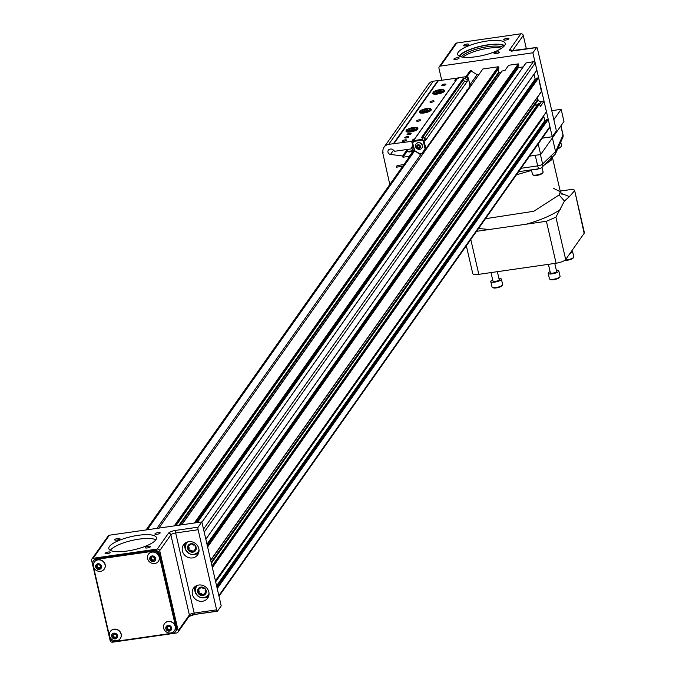 <?xml version="1.0" encoding="UTF-8"?>
<svg xmlns="http://www.w3.org/2000/svg" width="676" height="676" viewBox="0 0 676 676"><rect width="100%" height="100%" fill="white"/><g stroke="black" fill="none" stroke-linecap="round" stroke-linejoin="round"><path stroke-width="1.01" d="M417.751 145.441L417.447 146.362L418.427 147.461L419.669 147.284M417.582 145.467L417.16 146.768L418.14 147.867L419.551 147.664L419.973 146.362L418.993 145.264L417.582 145.467M420.396 146.303A1.927 1.766 35.2 0 1 418.013 148.255A1.927 1.766 35.2 0 1 417.295 145.137A1.927 1.766 35.2 0 1 420.396 146.303M422.432 153.613L419.526 154.027L419.5 153.596L422.576 153.587L470.141 86.029L468.265 77.917L466.955 79.776L467.302 81.281L425.652 140.304L425.305 138.808L423.996 140.667L425.863 148.771L422.576 153.587L422.035 153.232L425.052 148.821L425.863 148.771L470.141 86.029L469.617 85.666M422.272 145.585A3.524 3.245 35.2 0 1 417.05 148.712A3.524 3.245 35.2 0 1 419.526 142.83A3.524 3.245 35.2 0 1 422.272 145.585M437.685 90.626L435.699 91.657L436.519 92.274L441.318 90.846L440.498 90.221L437.685 90.626L438.014 92.063M440.718 91.159L440.498 90.221M411.278 129.953L410.949 128.516L413.754 128.119L413.974 129.057M413.754 128.119L414.582 128.736L412.597 129.767L409.783 130.172L408.955 129.547L410.949 128.516M424.646 111.008L424.317 109.571L427.131 109.166L427.342 110.104M427.131 109.166L427.95 109.791L425.964 110.822L423.151 111.227L422.331 110.602L424.317 109.571M466.846 90.846L466.601 90.077L466.846 90.846L470.141 86.029M466.432 77.064L467.86 78.053M424.41 138.191L464.26 81.72L463.702 79.312L422.534 137.65M467.302 81.281L464.26 81.72M425.052 148.821L423.294 141.208L423.996 140.667L422.12 139.383L423.43 137.524L421.3 137.828L462.959 78.796L465.088 78.492L466.398 76.633L457.872 77.858L456.317 79.996M423.294 141.208L421.866 140.219L422.12 139.383L413.602 140.608L413.847 141.377L413.602 140.608L414.692 138.85L456.351 79.819M421.858 148.019A3.524 3.245 -144.8 0 0 419.635 142.678A3.524 3.245 -144.8 0 0 416.095 143.954M419.526 154.027L419.5 153.596L419.526 154.027M463.702 79.312L462.959 78.796M466.955 79.776L465.088 78.492M458.412 78.222L457.872 77.858L458.412 78.222M423.43 137.524L425.305 138.808M412.453 142.467L414.295 150.435L419.5 153.596M412.419 142.323L413.594 140.608L412.419 142.323L414.701 150.309M413.492 140.769L413.154 139.307L414.692 138.85M407.003 149.497L407.366 151.069A2.569 0.701 -13 0 0 407.51 151.247A2.569 0.701 -13 0 0 410.019 151.179A2.569 0.701 -13 0 0 412.301 150.14A2.569 0.701 -13 0 0 412.36 149.92L411.887 147.858M404.983 139.881A2.112 0.583 -13 0 0 402.44 141.039A2.112 0.583 -13 0 0 404.628 141.123A2.112 0.583 -13 0 0 406.563 140.084A2.112 0.583 -13 0 0 404.983 139.881M432.496 100.885A2.112 0.583 -13 0 0 429.953 102.042A2.112 0.583 -13 0 0 432.15 102.127A2.112 0.583 -13 0 0 434.077 101.087A2.112 0.583 -13 0 0 432.496 100.885M456.596 79.667L456.266 78.222L454.804 80.283L456.165 80.089M433.392 92.443A6.109 1.682 -13 0 0 432.75 93.465A6.109 1.682 -13 0 0 439.079 93.727A6.109 1.682 -13 0 0 444.656 90.719A6.109 1.682 -13 0 0 443.633 90.077M406.648 130.333A6.109 1.682 -13 0 0 406.014 131.355A6.109 1.682 -13 0 0 412.343 131.617A6.109 1.682 -13 0 0 417.912 128.609A6.109 1.682 -13 0 0 416.889 127.967M420.024 111.388A6.109 1.682 -13 0 0 419.382 112.41A6.109 1.682 -13 0 0 425.711 112.672A6.109 1.682 -13 0 0 431.288 109.664A6.109 1.682 -13 0 0 430.257 109.022M419.128 119.829A2.112 0.583 -13 0 0 416.585 120.987A2.112 0.583 -13 0 0 418.782 121.08A2.112 0.583 -13 0 0 420.709 120.032A2.112 0.583 -13 0 0 419.128 119.829M407.29 136.603A2.112 0.583 -13 0 0 404.755 137.76A2.112 0.583 -13 0 0 406.944 137.845A2.112 0.583 -13 0 0 408.879 136.805A2.112 0.583 -13 0 0 407.29 136.603M444.335 84.111A2.112 0.583 -13 0 0 441.791 85.269A2.112 0.583 -13 0 0 443.98 85.362A2.112 0.583 -13 0 0 445.915 84.314A2.112 0.583 -13 0 0 444.335 84.111M409.605 133.324A2.112 0.583 -13 0 0 407.062 134.482A2.112 0.583 -13 0 0 409.259 134.575A2.112 0.583 -13 0 0 411.185 133.527A2.112 0.583 -13 0 0 409.605 133.324M407.51 151.247L408.6 151.863A1.605 0.439 -13 0 0 410.171 151.821A1.605 0.439 -13 0 0 411.6 151.171L412.301 150.14M397.184 165.536L396.271 167.217L397.488 165.493M396.271 167.217L402.668 166.296M396.204 166.921L397.15 165.544L403.893 164.572M409.724 156.308L402.955 157.212L407.349 150.993M413.154 139.307L411.692 141.377L412.875 146.481L412.166 146.582L411.16 148.897L394.649 151.272L393.086 149.827A2.822 2.594 35.2 0 0 390.669 149.05L390.06 149.134A2.822 2.594 35.2 0 0 390.525 154.432L402.668 155.987L402.955 157.212M411.692 141.377L393.415 143.692L437.98 80.537L393.719 143.895M382.996 152.269L383.064 152.624A7.698 7.073 35.2 0 1 384.086 147.14A7.698 7.073 35.2 0 1 388.708 144.368L393.415 143.692M382.709 152.675L389.807 184.531M411.16 148.897L413.239 145.965M402.668 155.987L407.062 149.759M456.266 78.222L438.285 80.74M393.736 143.954L438.302 80.799M384.086 147.14L428.652 83.985A7.698 7.073 35.2 0 1 433.274 81.213L437.98 80.537M409.352 156.291L414.075 149.599M502.158 285.373A4.808 1.318 167 0 1 502.04 285.686A4.808 1.318 167 0 1 497.764 287.646A4.808 1.318 167 0 1 493.058 287.765A4.808 1.318 167 0 1 492.812 287.528M497.367 271.668L499.201 279.627A3.203 0.879 167 0 1 496.277 281.208A3.203 0.879 167 0 1 492.956 281.072L490.996 272.589M498.93 278.453A5.45 1.496 167 0 1 501.389 279.12A5.45 1.496 167 0 1 496.421 281.808A5.45 1.496 167 0 1 490.768 281.579A5.45 1.496 167 0 1 492.221 280.118A5.45 1.496 167 0 1 492.686 279.889M501.389 279.12L502.64 284.528A5.45 1.496 167 0 1 502.513 285.002A5.45 1.496 167 0 1 497.663 287.215A5.45 1.496 167 0 1 492.339 287.351A5.45 1.496 167 0 1 492.018 286.987L490.768 281.579M573.307 257.657A4.808 1.318 167 0 1 573.189 257.978A4.808 1.318 167 0 1 572.023 258.857A4.808 1.318 167 0 1 564.874 260.26M571.761 250.872A5.45 1.496 167 0 1 572.538 251.413A5.45 1.496 167 0 1 571.085 252.875A5.45 1.496 167 0 1 570.012 253.356M572.538 251.413L573.78 256.821A5.45 1.496 167 0 1 573.662 257.286A5.45 1.496 167 0 1 572.335 258.283A5.45 1.496 167 0 1 565.263 259.956M559.576 277.118A4.808 1.318 167 0 1 559.458 277.439A4.808 1.318 167 0 1 556.238 279.112A4.808 1.318 167 0 1 551.65 279.779A4.808 1.318 167 0 1 550.475 279.518A4.808 1.318 167 0 1 550.23 279.281M554.776 263.42L556.618 271.38A3.203 0.879 167 0 1 554.819 272.639A3.203 0.879 167 0 1 551.337 273.214A3.203 0.879 167 0 1 550.365 272.825L548.405 264.333M556.34 270.197A5.45 1.496 167 0 1 558.798 270.873A5.45 1.496 167 0 1 555.748 273.011A5.45 1.496 167 0 1 549.833 273.991A5.45 1.496 167 0 1 548.185 273.324A5.45 1.496 167 0 1 550.095 271.642M558.798 270.873L560.049 276.281A5.45 1.496 167 0 1 559.922 276.746A5.45 1.496 167 0 1 556.28 278.647A5.45 1.496 167 0 1 551.084 279.399A5.45 1.496 167 0 1 549.749 279.103A5.45 1.496 167 0 1 549.427 278.732L548.185 273.324M533.288 175.016A4.808 1.318 -13 0 0 533.533 175.253A4.808 1.318 -13 0 0 538.24 175.135A4.808 1.318 -13 0 0 542.515 173.183A4.808 1.318 -13 0 0 542.634 172.862M557.717 148.661A4.808 1.318 -13 0 0 561.012 146.962A4.808 1.318 -13 0 0 561.131 146.65M531.42 169.845L532.485 174.476A5.45 1.496 -13 0 0 532.806 174.839A5.45 1.496 -13 0 0 538.138 174.704A5.45 1.496 -13 0 0 542.989 172.49A5.45 1.496 -13 0 0 543.107 172.025A5.45 1.496 -13 0 0 542.904 171.729M560.21 191.071L568.592 189.863C573.13 189.331 575.065 189.702 574.38 190.97L569.454 196.615L564.443 201.034L555.9 217.165L546.411 221.297L476.538 231.336M584.157 233.313A8.146 2.239 167 0 0 584.36 232.586L574.617 190.37L584.157 233.313L565.677 259.5A8.146 2.239 167 0 1 556.095 263.234L478.828 274.338A8.146 2.239 167 0 1 472.744 273.543L466.339 245.794M557.945 148.137A5.45 1.496 -13 0 0 561.486 146.278A5.45 1.496 -13 0 0 561.612 145.805L560.734 142.028M532.485 169.693A5.45 1.496 -13 0 0 538.628 168.814M560.86 125.93L562.99 135.158A4.233 3.887 -155.5 0 1 562.778 137.558L555.334 154.145L550.01 159.409A4.233 3.879 -134.2 0 0 551.024 155.86L555.587 151.661L562.99 135.158A4.233 1.166 -13 0 0 563.049 134.854A4.233 1.166 -13 0 0 562.863 134.6M557.937 148.171A4.233 3.887 -155.5 0 0 558.148 145.762M551.785 138.791L552.858 137.27M552.436 138.014L555.587 151.661L555.334 154.145M485.452 218.703L533.753 211.284L559.086 194.984L564.443 201.034M559.086 194.984L560.37 191.781L553.374 188.274M551.117 158.395L551.075 160.313L544.011 165.231M531.556 170.411L516.422 174.814M552.098 157.533L551.075 160.313M553.838 119.677L561.156 109.309L551.751 110.661M561.156 109.309L563.97 121.519L540.665 154.542L538.214 143.929M540.665 154.542L529.604 156.131M552.25 136.738L555.951 131.49A2.036 0.575 81.8 0 0 555.976 128.93L537.479 48.816A2.036 0.575 81.8 0 0 536.727 47.455A2.036 0.575 81.8 0 0 536.575 47.565L532.874 52.804L535.223 62.986A1.605 1.47 35.2 0 1 535.231 63.012L552.25 136.738L542.279 138.166M181.624 524.83L501.812 71.09L504.947 70.515L508.639 65.276L518.323 63.882L518.805 65.403L195.998 522.768L518.83 65.268M517.757 66.882L517.824 67.186A0.515 0.473 -144.8 0 0 518.424 67.592L523.182 66.916M526.038 62.961L533.364 61.727A1.605 1.47 35.2 0 1 535.223 62.986L536.845 70.236L205.834 539.22L201.837 521.923L109.411 535.206L93.136 558.275A2.036 1.867 -144.8 0 0 91.64 560.455L110.137 640.569A2.036 1.867 -144.8 0 0 112.512 642.2L176.689 632.981A2.036 1.867 -144.8 0 0 178.185 630.793L159.688 550.678A2.036 1.867 -144.8 0 0 157.314 549.056L93.136 558.275M440.448 66.087A2.036 1.867 -144.8 0 0 439.223 66.823L455.497 43.754A2.036 1.867 35.2 0 1 456.722 43.019L440.448 66.087L532.874 52.804M439.223 66.823A2.036 1.867 -144.8 0 0 438.952 68.276L441.732 80.309M546.554 119.686L548.261 119.441L549.901 126.539A1.605 1.47 35.2 0 1 549.681 127.679L219.007 596.291M465.916 76.675L469.702 71.31A1.605 1.47 35.2 0 1 470.665 70.735L477.121 74.656L479.03 74.385M158.86 528.1L482.841 68.986L498.246 66.772L498.77 67.127L498.592 68.268M498.051 69.248L498.711 72.104A0.515 0.473 -144.8 0 0 499.31 72.509L500.975 72.273M535.231 63.012L204.194 532.13A1.605 1.47 -144.8 0 0 204.186 532.105M457.111 57.73A2.696 0.744 -13 0 0 453.875 59.209A2.696 0.744 -13 0 0 456.672 59.319A2.696 0.744 -13 0 0 459.122 57.992A2.696 0.744 -13 0 0 457.111 57.73M497.325 51.959A2.696 0.744 -13 0 0 494.088 53.429A2.696 0.744 -13 0 0 496.877 53.539A2.696 0.744 -13 0 0 499.336 52.213A2.696 0.744 -13 0 0 497.325 51.959M456.722 43.019L520.909 33.8A2.036 1.867 35.2 0 1 523.275 35.431L526.401 48.942M458.218 52.229A24.429 6.709 167 0 1 483.458 41.616A24.429 6.709 167 0 1 505.217 43.399A24.429 6.709 167 0 1 482.926 55.432A24.429 6.709 167 0 1 457.61 54.393A24.429 6.709 167 0 1 458.218 52.229M506.941 38.321A2.696 0.744 -13 0 0 503.704 39.8A2.696 0.744 -13 0 0 506.493 39.909A2.696 0.744 -13 0 0 508.952 38.583A2.696 0.744 -13 0 0 506.941 38.321M466.736 44.101A2.696 0.744 -13 0 0 463.499 45.571A2.696 0.744 -13 0 0 466.288 45.689A2.696 0.744 -13 0 0 468.747 44.362A2.696 0.744 -13 0 0 466.736 44.101M216.616 609.845L198.119 529.731L175.667 532.958L194.164 613.073L216.616 609.845A2.036 0.575 81.8 0 0 217.368 611.205A2.036 0.575 81.8 0 0 217.511 611.096L221.213 605.857L218.863 595.674A1.605 1.47 -144.8 0 0 218.863 595.657L549.901 126.539M147.292 529.764L414.718 150.79M466.863 76.895L471.273 70.642M156.95 528.378L421.266 153.807M469.904 84.889L477.121 74.656M91.911 559.01L108.185 535.941A2.036 1.867 35.2 0 1 109.411 535.206M548.261 119.441L217.224 588.568L210.667 560.184L205.834 539.211L536.871 70.093M204.194 532.13L205.834 539.211M534.04 74.199L535.172 79.092A0.515 0.473 35.2 0 0 535.764 79.506L535.899 79.481M536.947 78.086L538.654 77.841L541.375 91.539M537.243 97.614L537.699 99.566A0.515 0.473 35.2 0 0 538.24 99.98A3.05 2.805 35.2 0 0 541.484 101.611L544.053 101.239L546.445 111.836L215.433 580.819L546.47 111.692M215.661 581.783L543.85 116.694L543.284 116.306M543.85 116.694L544.772 120.691A0.515 0.473 35.2 0 0 545.371 121.105L545.498 121.08M459.088 56.057A24.429 6.709 167 0 1 459.097 56.04A24.429 6.709 167 0 1 480.813 46.171A24.429 6.709 167 0 1 504.626 45.545M217.224 588.568L218.863 595.657M218.863 595.674L217.224 588.559M157.314 549.056L168.501 533.195A6.109 1.682 167 0 1 175.692 530.398L198.136 527.17L201.837 521.923M198.136 527.17A2.036 0.575 81.8 0 0 198.119 529.731M108.321 552.013A2.696 0.744 -13 0 0 105.084 553.483A2.696 0.744 -13 0 0 107.873 553.602A2.696 0.744 -13 0 0 110.332 552.275A2.696 0.744 -13 0 0 108.321 552.013M117.937 538.383A2.696 0.744 -13 0 0 114.7 539.854A2.696 0.744 -13 0 0 117.489 539.972A2.696 0.744 -13 0 0 119.948 538.645A2.696 0.744 -13 0 0 117.937 538.383M148.526 546.233A2.696 0.744 -13 0 0 145.289 547.712A2.696 0.744 -13 0 0 148.086 547.822A2.696 0.744 -13 0 0 150.545 546.495A2.696 0.744 -13 0 0 148.526 546.233M158.15 532.603A2.696 0.744 -13 0 0 154.914 534.082A2.696 0.744 -13 0 0 157.702 534.192A2.696 0.744 -13 0 0 160.161 532.865A2.696 0.744 -13 0 0 158.15 532.603M109.427 546.512A24.429 6.709 -13 0 0 108.819 548.675A24.429 6.709 -13 0 0 134.127 549.715A24.429 6.709 -13 0 0 156.426 537.682A24.429 6.709 -13 0 0 134.668 535.899A24.429 6.709 -13 0 0 109.427 546.512M538.654 77.85L207.616 546.968L210.667 560.176L541.704 91.057M537.428 104.814L534.598 105.219A0.515 0.473 -144.8 0 1 534.539 105.228L538.24 99.98M212.196 566.775L539.203 103.369L540.361 106.487L544.053 101.239M539.718 103.732L212.382 567.595L215.433 580.811M459.528 56.277A23.761 6.523 167 0 1 480.83 46.348A23.761 6.523 167 0 1 504.33 45.934M192.483 557.92A8.653 7.96 -144.8 0 0 197.679 554.802A8.653 7.96 -144.8 0 0 197.519 545.659A8.653 7.96 -144.8 0 0 188.739 541.696A8.653 7.96 -144.8 0 0 183.534 544.814A8.653 7.96 -144.8 0 0 183.703 553.948A8.653 7.96 -144.8 0 0 192.483 557.92M202.487 601.26A8.653 7.96 -144.8 0 0 207.693 598.133A8.653 7.96 -144.8 0 0 207.524 588.999A8.653 7.96 -144.8 0 0 198.744 585.036A8.653 7.96 -144.8 0 0 193.539 588.154A8.653 7.96 -144.8 0 0 193.708 597.288A8.653 7.96 -144.8 0 0 202.487 601.26M93.592 560.615A4.073 3.743 35.2 0 1 96.254 558.807L95.789 559.466A4.073 3.743 -144.8 0 0 92.806 563.835L109.977 638.228A4.073 3.743 -144.8 0 0 114.726 641.482L173.107 633.099A4.073 3.743 -144.8 0 0 176.09 628.722L158.919 554.337A4.073 3.743 -144.8 0 0 154.17 551.075L95.789 559.466M154.17 551.075L154.635 550.425L96.254 558.807M154.635 550.425A4.073 3.743 35.2 0 1 159.384 553.678L158.919 554.337M176.09 628.722L176.554 628.072L159.384 553.678M176.554 628.072A4.073 3.743 35.2 0 1 175.768 631.291M155.835 539.828A24.429 6.709 -13 0 0 132.014 540.445A24.429 6.709 -13 0 0 110.306 550.323A24.429 6.709 -13 0 0 110.289 550.34M539.203 103.369L538.206 103.935M502.978 47.244A22.477 6.177 -13 0 0 481.185 47.895A22.477 6.177 -13 0 0 461.311 56.868M185.021 543.259A8.653 7.96 -144.8 0 0 185.072 548.329M193.851 554.531A8.653 7.96 -144.8 0 0 198.651 552.883M195.026 586.599A8.653 7.96 -144.8 0 0 195.077 591.669M203.865 597.871A8.653 7.96 -144.8 0 0 208.656 596.224M501.651 48.233A22.477 6.177 -13 0 0 481.557 49.5A22.477 6.177 -13 0 0 462.942 57.173M158.421 561.266A6.092 5.602 -144.8 0 0 158.471 561.19A6.092 5.602 -144.8 0 0 158.361 554.759A6.092 5.602 -144.8 0 0 152.184 551.971A6.092 5.602 -144.8 0 0 148.517 554.168A6.092 5.602 -144.8 0 0 148.466 554.244M104.29 569.048A6.092 5.602 -144.8 0 0 104.349 568.964A6.092 5.602 -144.8 0 0 104.231 562.533A6.092 5.602 -144.8 0 0 98.054 559.745A6.092 5.602 -144.8 0 0 94.395 561.942A6.092 5.602 -144.8 0 0 94.336 562.018M120.32 638.474A6.092 5.602 -144.8 0 0 120.379 638.398A6.092 5.602 -144.8 0 0 120.26 631.967A6.092 5.602 -144.8 0 0 114.083 629.179A6.092 5.602 -144.8 0 0 110.425 631.376A6.092 5.602 -144.8 0 0 110.365 631.452M174.45 630.7A6.092 5.602 -144.8 0 0 174.501 630.623A6.092 5.602 -144.8 0 0 174.391 624.193A6.092 5.602 -144.8 0 0 168.206 621.405A6.092 5.602 -144.8 0 0 164.547 623.593A6.092 5.602 -144.8 0 0 164.496 623.678M152.066 552.123A6.092 5.602 -144.8 0 0 148.407 554.32A6.092 5.602 -144.8 0 0 150.156 562.407A6.092 5.602 -144.8 0 0 158.361 561.35A6.092 5.602 -144.8 0 0 158.252 554.92A6.092 5.602 -144.8 0 0 152.066 552.123M97.944 559.905A6.092 5.602 -144.8 0 0 94.285 562.102A6.092 5.602 -144.8 0 0 96.034 570.189A6.092 5.602 -144.8 0 0 104.239 569.124A6.092 5.602 -144.8 0 0 104.121 562.694A6.092 5.602 -144.8 0 0 97.944 559.905M113.974 629.331A6.092 5.602 -144.8 0 0 110.315 631.528A6.092 5.602 -144.8 0 0 112.064 639.614A6.092 5.602 -144.8 0 0 120.269 638.558A6.092 5.602 -144.8 0 0 120.151 632.128A6.092 5.602 -144.8 0 0 113.974 629.331M168.096 621.557A6.092 5.602 -144.8 0 0 164.437 623.754A6.092 5.602 -144.8 0 0 166.186 631.84A6.092 5.602 -144.8 0 0 174.391 630.776A6.092 5.602 -144.8 0 0 174.281 624.345A6.092 5.602 -144.8 0 0 168.096 621.557M199.023 549.994A7.275 6.692 35.2 0 1 192.001 554.354A7.275 6.692 35.2 0 1 185.325 548.498A7.275 6.692 35.2 0 1 187.615 541.941M209.036 593.334A7.275 6.692 35.2 0 1 202.006 597.694A7.275 6.692 35.2 0 1 195.33 591.838A7.275 6.692 35.2 0 1 197.62 585.281M152.041 555.959A3.042 2.797 -144.8 0 0 150.52 560.598A3.042 2.797 -144.8 0 0 155.531 559.88A3.042 2.797 -144.8 0 0 152.041 555.959M97.91 563.733A3.042 2.797 -144.8 0 0 96.389 568.372A3.042 2.797 -144.8 0 0 101.4 567.654A3.042 2.797 -144.8 0 0 97.91 563.733M113.94 633.167A3.042 2.797 -144.8 0 0 112.419 637.806A3.042 2.797 -144.8 0 0 117.43 637.088A3.042 2.797 -144.8 0 0 113.94 633.167M168.071 625.393A3.042 2.797 -144.8 0 0 166.549 630.032A3.042 2.797 -144.8 0 0 171.56 629.314A3.042 2.797 -144.8 0 0 168.071 625.393M187.641 548.582A4.487 4.124 -144.8 0 0 195.567 550.56A4.487 4.124 -144.8 0 0 195.111 545.338A4.487 4.124 -144.8 0 0 187.641 548.582M197.645 591.923A4.487 4.124 -144.8 0 0 205.58 593.9A4.487 4.124 -144.8 0 0 205.115 588.678A4.487 4.124 -144.8 0 0 197.645 591.923M153.182 560.894L154.762 559.593L154.28 557.506L152.218 556.728L150.63 558.038L151.111 560.117L153.182 560.894L154.711 559.365M99.051 568.668L100.639 567.367L100.158 565.288L98.088 564.511L96.499 565.812L96.981 567.891L99.051 568.668L100.58 567.139M115.081 638.102L116.661 636.8L116.188 634.713L114.117 633.936L112.529 635.246L113.01 637.324L115.081 638.102L116.61 636.572M169.203 630.328L170.791 629.018L170.31 626.939L168.248 626.162L166.659 627.463L167.141 629.542L169.203 630.328L170.741 628.79M188.266 545.338A4.487 4.124 -144.8 0 0 192.939 552.089A4.487 4.124 -144.8 0 0 195.601 550.517M198.271 588.678A4.487 4.124 -144.8 0 0 202.944 595.429A4.487 4.124 -144.8 0 0 205.605 593.858M151.137 557.615L151.568 559.475L153.629 560.252M151.568 559.475L151.111 560.117M97.006 565.398L97.437 567.248L99.507 568.026M97.437 567.248L96.981 567.891M113.036 634.823L113.467 636.682L115.537 637.46M113.467 636.682L113.01 637.324M167.166 627.049L167.597 628.9L169.659 629.677M167.597 628.9L167.141 629.542M196.167 549.225A0.642 0.591 -144.8 0 0 195.981 548.827A2.881 2.653 35.2 0 1 195.296 545.878A0.642 0.591 -144.8 0 0 195.339 545.616M190.531 544.087L190.725 543.8A0.642 0.591 -144.8 0 0 190.531 544.087A2.881 2.653 35.2 0 1 188.283 545.929A0.642 0.591 -144.8 0 0 187.953 546.935A2.881 2.653 35.2 0 1 188.629 549.884A0.642 0.591 -144.8 0 0 189.39 550.737A2.881 2.653 35.2 0 1 192.322 551.836A0.642 0.591 -144.8 0 0 193.404 551.684A2.881 2.653 35.2 0 1 195.651 549.833A0.642 0.591 -144.8 0 0 196.057 549.622M194.815 545.033A0.642 0.591 -144.8 0 0 194.544 545.033A2.881 2.653 35.2 0 1 191.612 543.927A0.642 0.591 -144.8 0 0 191.35 543.732M206.172 592.565A0.642 0.591 -144.8 0 0 205.986 592.168A2.881 2.653 35.2 0 1 205.31 589.218A0.642 0.591 -144.8 0 0 205.343 588.957M200.535 587.427L200.73 587.14A0.642 0.591 -144.8 0 0 200.535 587.427A2.881 2.653 35.2 0 1 198.288 589.269A0.642 0.591 -144.8 0 0 197.958 590.275A2.881 2.653 35.2 0 1 198.643 593.224A0.642 0.591 -144.8 0 0 199.395 594.077A2.881 2.653 35.2 0 1 202.327 595.176A0.642 0.591 -144.8 0 0 203.408 595.024A2.881 2.653 35.2 0 1 205.656 593.173A0.642 0.591 -144.8 0 0 206.062 592.962M204.82 588.373A0.642 0.591 -144.8 0 0 204.549 588.373A2.881 2.653 35.2 0 1 201.617 587.267A0.642 0.591 -144.8 0 0 201.355 587.064M151.39 557.404A1.927 1.766 -144.8 0 0 154.703 559.314M97.268 565.187A1.927 1.766 -144.8 0 0 100.572 567.088M113.289 634.612A1.927 1.766 -144.8 0 0 116.602 636.522M167.42 626.838A1.927 1.766 -144.8 0 0 170.732 628.739M193.97 550.644A2.881 2.653 35.2 0 1 196.015 549.318A0.642 0.591 -144.8 0 0 196.15 549.292M188.131 545.963A0.642 0.591 -144.8 0 0 188.317 546.419A2.881 2.653 35.2 0 1 189.001 549.368A0.642 0.591 -144.8 0 0 189.753 550.222A2.881 2.653 35.2 0 1 192.685 551.32A0.642 0.591 -144.8 0 0 193.446 551.532M190.826 543.783A2.881 2.653 35.2 0 1 190.328 544.602M203.975 593.984A2.881 2.653 35.2 0 1 206.019 592.658A0.642 0.591 -144.8 0 0 206.163 592.632M198.136 589.303A0.642 0.591 -144.8 0 0 198.321 589.759A2.881 2.653 35.2 0 1 199.006 592.708A0.642 0.591 -144.8 0 0 199.758 593.562A2.881 2.653 35.2 0 1 202.69 594.66A0.642 0.591 -144.8 0 0 203.459 594.872M200.831 587.123A2.881 2.653 35.2 0 1 200.333 587.943M439.603 89.705A4.808 1.318 -13 0 0 434.009 92.595A4.808 1.318 -13 0 0 441.918 91.454A4.808 1.318 -13 0 0 439.603 89.705M410.678 130.688A4.808 1.318 -13 0 0 416.272 127.798A4.808 1.318 -13 0 0 408.363 128.939A4.808 1.318 -13 0 0 410.678 130.688M424.046 111.743A4.808 1.318 -13 0 0 429.64 108.853A4.808 1.318 -13 0 0 421.731 109.994A4.808 1.318 -13 0 0 424.046 111.743M421.866 140.219L413.847 141.377L412.943 142.695M419.458 153.984L414.363 150.478M443.16 90.077A5.45 1.496 167 0 1 443.955 90.626A5.45 1.496 167 0 1 438.986 93.313A5.45 1.496 167 0 1 433.333 93.077A5.45 1.496 167 0 1 433.815 92.24M416.424 127.975A5.45 1.496 167 0 1 417.219 128.516A5.45 1.496 167 0 1 410.67 131.499A5.45 1.496 167 0 1 406.597 130.967A5.45 1.496 167 0 1 407.07 130.13M429.792 109.022A5.45 1.496 167 0 1 430.587 109.571A5.45 1.496 167 0 1 424.038 112.554A5.45 1.496 167 0 1 419.965 112.022A5.45 1.496 167 0 1 420.447 111.185M456.503 79.726L414.853 138.757M390.525 154.432L393.508 150.207M433.274 81.213L388.708 144.368M546.411 221.297L556.095 263.234M555.9 217.165L565.677 259.5M518.627 171.687L539.254 168.721A4.233 4.233 0 0 0 541.603 167.572A4.233 3.879 -134.2 0 1 539.516 168.561A4.233 1.2 -98.2 0 1 539.254 168.721A4.233 1.2 -98.2 0 1 537.69 165.89A4.233 1.166 -13 0 0 542.617 164.023L551.024 155.86M550.01 159.409L541.603 167.572A4.233 3.879 -134.2 0 0 542.617 164.023L540.437 154.576M521.027 168.29L537.69 165.89L535.248 155.319M470.783 239.49L478.828 274.338M560.945 193.243L569.454 196.615M489.373 229.494L478.532 228.505M560.362 209.492C551.793 215.331 540.403 220.241 526.19 224.204M502.082 70.929L181.802 524.804M194.342 523.004L518.323 63.882M518.543 64.043L194.713 522.954M196.378 522.709L517.824 67.186M518.424 67.592L197.367 522.565M526.173 62.758L201.921 522.269M203.51 529.164L533.364 61.727M536.575 47.565L514.123 50.793A6.109 1.682 167 0 1 509.712 49.661L520.909 33.8M470.665 70.735L466.499 76.641M414.354 150.537L146.684 529.849M174.264 525.886L498.246 66.772M498.77 67.127L175.126 525.767M175.811 525.666L498.922 67.786M178.971 525.21L498.711 72.104M499.31 72.509L179.96 525.066M523.275 35.431L512.408 50.835M509.712 49.661A2.036 1.867 35.2 0 1 511.918 50.818M217.19 611.146L195.068 614.323A2.036 0.575 -98.2 0 1 194.916 614.425A2.036 0.575 -98.2 0 1 194.164 613.073A4.073 1.115 167 0 0 189.373 614.932L170.876 534.826A2.036 1.867 -144.8 0 0 168.501 533.195M194.747 614.374A6.109 1.682 -13 0 0 189.28 616.064M206.974 544.18L535.172 79.092M535.764 79.506L207.194 545.126M537.09 77.884L207.236 545.321M207.54 546.614L538.434 77.689M211.157 562.305L537.699 99.566M534.598 105.219L211.377 563.252M539.786 104.011L541.484 101.611M216.582 585.779L544.772 120.691M545.371 121.105L216.802 586.726M546.698 119.483L216.844 586.92M217.14 588.213L548.033 119.289M159.688 550.678L170.876 534.826A4.073 1.115 -13 0 1 175.667 532.958A2.036 0.575 -98.2 0 1 175.692 530.398M177.915 632.246L189.103 616.385A2.036 1.867 -144.8 0 0 189.373 614.932L178.185 630.793M538.535 103.47L212.044 566.142M199.006 551.219A7.698 7.073 35.2 0 1 198.702 551.684A7.698 7.073 35.2 0 1 191.105 554.303A7.698 7.073 35.2 0 1 185.106 548.304A7.698 7.073 35.2 0 1 186.128 542.811A7.698 7.073 35.2 0 1 186.466 542.372M209.011 594.559A7.698 7.073 35.2 0 1 208.707 595.024A7.698 7.073 35.2 0 1 201.11 597.643A7.698 7.073 35.2 0 1 195.111 591.644A7.698 7.073 35.2 0 1 196.133 586.151A7.698 7.073 35.2 0 1 196.471 585.712M195.651 549.833L196.015 549.318M192.322 551.836L192.685 551.32M189.39 550.737L189.753 550.222M188.629 549.884L189.001 549.368M187.953 546.935L188.317 546.419M205.656 593.173L206.019 592.658M202.327 595.176L202.69 594.66M199.395 594.077L199.758 593.562M198.643 593.224L199.006 592.708M197.958 590.275L198.321 589.759M470.15 85.962L468.282 77.875L466.448 76.608L457.931 77.824M422.517 153.629L419.492 154.06L414.287 150.486M444.183 91.606L443.955 90.626C444.631 89.815 443.194 89.494 439.645 89.671C434.271 91.116 432.167 92.249 433.333 93.077L433.561 94.057M406.825 131.947L406.597 130.967C402.921 129.513 419.923 125.584 417.219 128.516L417.447 129.496M420.193 113.002L419.965 112.022C416.289 110.568 433.299 106.631 430.587 109.571L430.815 110.551M414.278 150.478L412.411 142.391M382.979 152.168L382.548 152.768M502.04 285.686L502.513 285.002M493.058 287.765L492.339 287.351M573.189 257.978L573.662 257.286M559.458 277.439L559.922 276.746M550.475 279.518L549.749 279.103M542.515 173.183L542.989 172.49M533.533 175.253L532.806 174.839M561.012 146.962L561.486 146.278M562.778 137.558A4.233 4.233 0 0 0 563.049 134.854L560.962 125.787M543.107 172.025L541.991 167.183M552.402 157.263L560.37 191.781L562.077 194.527M196.065 522.759L518.805 65.403M201.904 522.202L526.063 62.826M146.067 529.942L414.168 150.004M175.997 525.641L498.863 68.107M536.727 47.455L511.318 50.717L511.985 51.646M205.85 539.287L536.845 70.236M207.219 545.253L536.981 77.951M210.709 560.353L541.645 91.378M215.45 580.887L546.445 111.836M216.827 586.852L546.58 119.551M217.368 611.205L194.916 614.425L189.077 616.428M212.011 565.973L538.265 103.631M93.347 560.936L93.803 560.277M175.557 631.629L176.013 630.978M186.424 542.389L185.08 548.388C188.545 555.157 193.082 556.255 198.702 551.684L198.998 551.261M196.429 585.729L195.085 591.728C198.55 598.497 203.087 599.595 208.707 595.024L209.002 594.601M193.775 550.889L194.139 550.374M190.159 544.873L190.522 544.357M203.78 594.229L204.144 593.714M200.164 588.213L200.527 587.697"/></g></svg>
